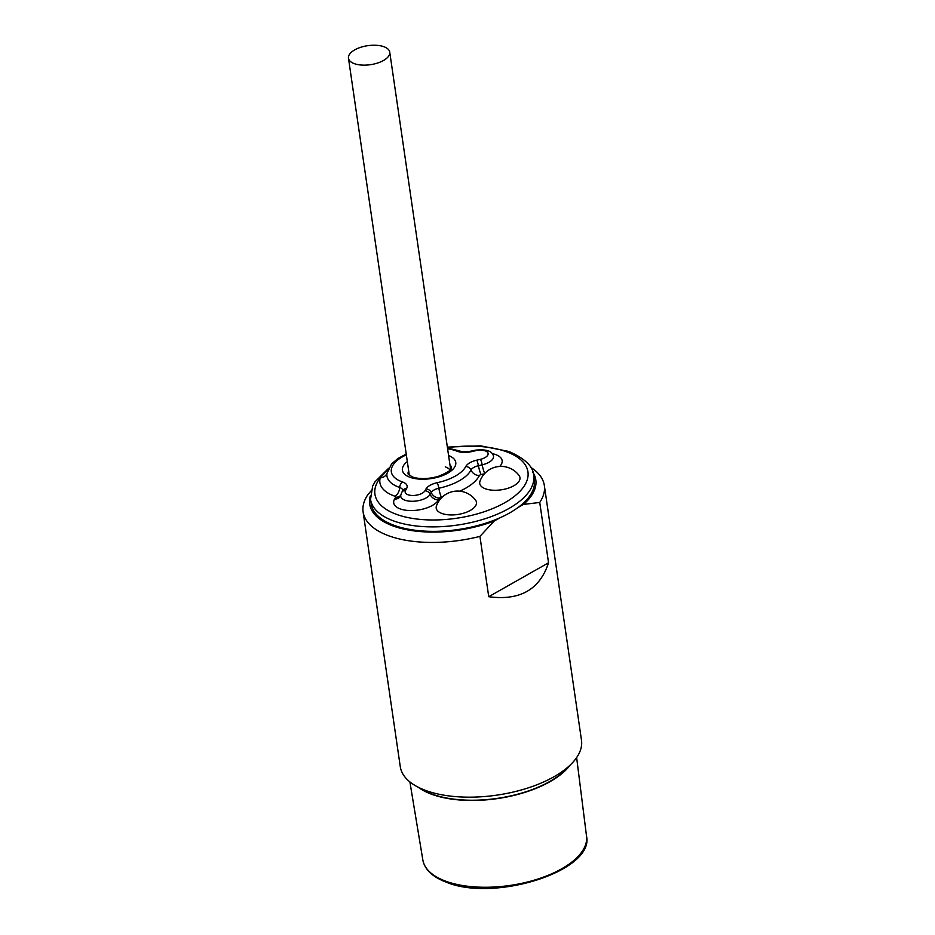 <?xml version="1.0" encoding="UTF-8"?>
<svg xmlns="http://www.w3.org/2000/svg" width="935" height="935" viewBox="0 0 935 935"><rect width="100%" height="100%" fill="white"/><g stroke="black" fill="none" stroke-linecap="round" stroke-linejoin="round"><path stroke-width="1.4" d="M530.612 467.278A91.572 42.145 171.7 0 1 544.334 485.475L581.488 740.204A91.572 42.145 171.7 0 1 571.519 763.731L565.78 769.587A83.94 38.627 171.7 0 1 432.017 794.06A83.94 38.627 171.7 0 1 423.719 790.309L416.554 786.347A91.572 42.145 171.7 0 1 400.274 766.642L363.107 511.912A91.572 42.145 171.7 0 1 367.7 494.919L370.938 491.027M571.519 763.731A91.572 42.145 171.7 0 1 425.6 790.437A91.572 42.145 171.7 0 1 416.554 786.347M370.318 495.959A83.94 38.627 -8.3 0 0 406.094 529.584A83.94 38.627 -8.3 0 0 494.241 521.005L479.935 536.374L488.736 596.705L548.541 562.788C539.787 589.599 519.848 600.901 488.736 596.705M479.935 536.374A91.572 42.145 171.7 0 1 388.446 535.697A91.572 42.145 171.7 0 1 363.107 511.912M544.334 485.475A91.572 42.145 171.7 0 1 539.74 502.457L548.541 562.788M494.241 521.005L499.652 517.932M518.06 507.495L523.483 504.421A83.94 38.627 -8.3 0 0 532.868 472.245M539.74 502.457L523.483 504.421M418.448 787.399A84.442 38.861 -8.3 0 0 431.654 794.259A84.442 38.861 -8.3 0 0 569.999 765.286M442.489 496.882A51.028 23.48 171.7 0 1 441.332 497.139A2.396 1.099 -8.3 0 0 439.555 498.121L438.492 499.98A23.048 10.601 171.7 0 1 410.243 510.557A23.048 10.601 171.7 0 1 394.547 499.138L395.61 497.268A2.396 1.099 -8.3 0 0 394.991 496.24A51.028 23.48 171.7 0 1 380.241 477.867L388.177 469.089M388.551 468.318L375.017 481.805L372.656 486.071L370.541 499.407L371.195 503.883A82.409 37.926 -8.3 0 0 393.986 525.295A82.409 37.926 -8.3 0 0 485.908 523.144A82.409 37.926 -8.3 0 0 534.294 480.087L533.64 475.623C533.534 466.834 525.306 458.781 508.979 451.488L480.613 445.843L447.362 447.105M354.236 63.615A20.862 9.595 171.7 0 1 348.475 58.192A20.862 9.595 171.7 0 1 360.711 47.299A20.862 9.595 171.7 0 1 383.981 46.75A20.862 9.595 171.7 0 1 389.743 52.173A20.862 9.595 171.7 0 1 377.506 63.066A20.862 9.595 171.7 0 1 354.236 63.615M436.47 505.87A20.336 9.362 -8.3 0 0 446.883 514.647A20.336 9.362 -8.3 0 0 470.352 510.405A20.336 9.362 171.7 0 0 475.553 500.167A22.382 22.382 0 0 0 436.47 505.87M479.994 481.198A20.336 9.362 -8.3 0 0 490.396 489.975A20.336 9.362 -8.3 0 0 513.876 485.733A20.336 9.362 171.7 0 0 519.065 475.494A22.382 22.382 0 0 0 479.994 481.198M445.259 466.845A20.862 9.595 171.7 0 1 450.074 470.048M576.638 757.584L586.525 836.159A82.701 38.066 171.7 0 1 537.59 879.134A82.701 38.066 171.7 0 1 445.679 881.179A82.701 38.066 171.7 0 1 422.854 860.036L409.892 781.917M492.161 453.627A23.048 10.601 171.7 0 1 499.734 466.436M386.961 473.157A8.134 7.083 15.5 0 1 380.241 477.867A77.324 35.588 -8.3 0 0 396.311 514.297A77.324 35.588 -8.3 0 0 504.748 502.738A77.324 35.588 -8.3 0 0 506.56 451.792A77.324 35.588 -8.3 0 0 447.444 447.678M484.435 473.788L481.128 474.548A2.396 1.099 -8.3 0 0 479.41 475.553A51.028 23.48 171.7 0 1 459.786 491.179M447.608 448.777A38.148 17.555 171.7 0 1 456.993 451.184A15.264 7.024 -8.3 0 0 471.836 451.57A5.084 0.795 77 0 0 471.333 451.091L475.097 450.214C485.639 449.045 491.693 450.787 493.271 455.427A15.124 6.966 171.7 0 1 482.179 464.835A8.134 1.274 -103 0 0 484.751 473.437M475.097 450.214A5.084 0.795 77 0 1 475.588 450.705A10.18 4.687 171.7 0 1 487.825 452.739A10.18 4.687 171.7 0 1 480.485 459.307L476.733 460.172A15.264 7.024 -8.3 0 0 465.747 466.542A38.148 17.555 171.7 0 1 437.264 482.682A15.264 7.024 -8.3 0 0 425.986 488.947L424.922 490.805A10.18 4.687 171.7 0 1 412.44 495.48A10.18 4.687 171.7 0 1 405.521 490.431L406.585 488.573A15.264 7.024 -8.3 0 0 402.623 482.016A38.148 17.555 171.7 0 1 406.328 454.796M476.733 460.172A5.084 0.795 -103 0 1 478.428 465.7L482.179 464.835A5.084 0.795 -103 0 0 480.485 459.307M479.41 475.553A8.134 6.861 -152.7 0 1 470.995 470.013A10.308 4.745 -8.3 0 1 478.428 465.7A8.134 1.274 -103 0 0 481.128 474.548M465.747 466.542A5.084 4.289 -152.7 0 1 470.995 470.013A43.104 19.834 171.7 0 1 438.831 488.245A8.134 1.087 -102.3 0 0 441.332 497.139M425.986 488.947A5.084 4.254 -150.3 0 1 431.21 492.476A10.308 4.745 -8.3 0 1 438.831 488.245A5.084 0.678 -102.3 0 0 437.264 482.682M438.492 499.98A8.134 6.802 -150.3 0 1 430.147 494.334L431.21 492.476A8.134 6.802 -150.3 0 0 439.555 498.121M424.922 490.805A5.084 4.254 -150.3 0 1 430.147 494.334A15.124 6.966 171.7 0 1 413.223 501.265A15.124 6.966 171.7 0 1 400.741 495.375L400.577 496.017A8.134 6.802 29.7 0 1 394.547 499.138M400.741 495.375L401.758 492.383A5.084 4.254 29.7 0 1 405.521 490.431M401.758 492.383L402.821 490.513A5.084 4.254 29.7 0 1 406.585 488.573M400.753 495.328A8.134 6.802 29.7 0 1 395.61 497.268M402.751 490.618A10.308 4.745 -8.3 0 0 399.689 487.486A8.134 5.388 -71 0 1 394.991 496.24M402.623 482.016A5.084 3.366 -71 0 0 399.689 487.486A43.104 19.834 171.7 0 1 386.915 473.531L391.578 463.959L397.924 458.524L406.222 454.036M471.333 451.091C466.039 452.049 462.1 452.002 459.529 450.927A5.084 3.53 111.6 0 0 456.993 451.184M370.541 499.407A82.409 37.926 -8.3 0 0 393.343 520.83A82.409 37.926 -8.3 0 0 485.253 518.668A82.409 37.926 -8.3 0 0 533.64 475.623M449.945 464.788A21.879 10.063 171.7 0 1 451.383 467.652C450.097 467.523 455.894 469.312 438.141 476.429C427.985 479.129 419.359 479.293 412.288 476.932L408.092 473.963A21.879 10.063 171.7 0 1 408.665 470.819M448.59 455.544A26.963 12.412 171.7 0 1 447.538 473.285A26.963 12.412 171.7 0 1 409.869 477.236A26.963 12.412 171.7 0 1 407.321 461.563M471.836 451.57L475.588 450.705M586.525 836.159C594.672 870.789 494.545 902.404 446.427 882.243C432.601 877.053 424.747 869.644 422.854 860.036M459.529 450.927L447.491 448.005M348.475 58.192L409.343 475.424M389.743 52.173L450.612 469.405"/></g></svg>
